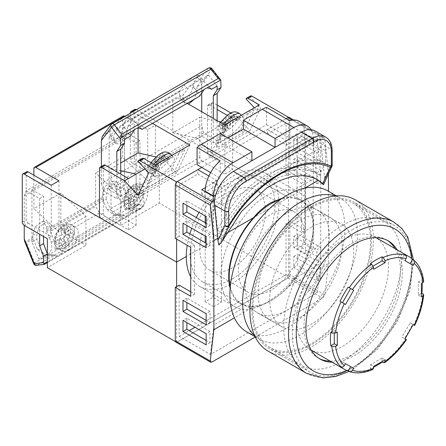 <?xml version="1.0" encoding="UTF-8"?>
<svg xmlns="http://www.w3.org/2000/svg" width="446" height="446" viewBox="0 0 446 446"><rect width="100%" height="100%" fill="white"/><g stroke="black" fill="none" stroke-linecap="round" stroke-linejoin="round"><path stroke-width="0.33" stroke-dasharray="2.23 1.67" d="M232.589 267.667A46.384 26.777 -60 0 1 209.397 269.964A46.384 26.777 -60 0 1 202.289 232.801A46.384 26.777 -60 0 1 232.589 191.925A46.384 26.777 -60 0 1 255.781 189.628A46.384 26.777 -60 0 1 262.889 226.797A46.384 26.777 -60 0 1 232.589 267.667M271.174 289.945A46.384 26.777 -60 0 1 247.982 292.242A46.384 26.777 -60 0 1 240.873 255.079A46.384 26.777 -60 0 1 271.174 214.203A46.384 26.777 -60 0 1 294.366 211.906A46.384 26.777 -60 0 1 301.474 249.074A46.384 26.777 -60 0 1 271.174 289.945M342.556 225.341A83.218 48.045 120 0 0 288.194 298.669A83.218 48.045 120 0 0 300.95 365.352A83.218 48.045 120 0 0 342.556 361.232A83.218 48.045 120 0 0 396.918 287.904A83.218 48.045 120 0 0 384.162 221.222A83.218 48.045 120 0 0 342.556 225.341M311.687 207.518A83.218 48.045 120 0 0 257.325 280.852A83.218 48.045 120 0 0 270.081 347.534A83.218 48.045 120 0 0 311.687 343.409A83.218 48.045 120 0 0 366.049 270.081A83.218 48.045 120 0 0 353.293 203.398A83.218 48.045 120 0 0 311.687 207.518M230.287 286.577A59.34 34.264 120 0 0 241.503 303.464A59.34 34.264 120 0 0 271.174 300.526A59.34 34.264 120 0 0 309.942 248.232A59.34 34.264 120 0 0 300.844 200.683A59.34 34.264 120 0 0 280.612 199.412M311.687 227.014A59.34 34.264 120 0 0 272.919 279.308A59.34 34.264 120 0 0 282.017 326.857A59.34 34.264 120 0 0 311.687 323.919A59.34 34.264 120 0 0 350.456 271.625A59.34 34.264 120 0 0 341.357 224.07A59.34 34.264 120 0 0 311.687 227.014M190.726 276.81A65.478 37.804 120 0 0 199.847 286.505A65.478 37.804 120 0 0 232.589 283.26A65.478 37.804 120 0 0 275.366 225.559A65.478 37.804 120 0 0 265.331 173.087A65.478 37.804 120 0 0 232.589 176.332A65.478 37.804 120 0 0 198.994 212.402M196.301 217.536A65.478 37.804 120 0 0 191.724 228.257M189.862 233.866A65.478 37.804 120 0 0 187.225 245.267M179.147 285.156L179.147 336.395L210.467 354.475L317.351 292.771L320.758 263.268L293.267 279.14C284.754 289.348 275.773 297.214 266.323 302.739C256.885 308.119 248.567 310.238 241.364 309.106A65.478 37.804 120 0 1 234.574 306.553A65.478 37.804 120 0 1 241.364 220.553C248.567 209.592 256.885 201.341 266.323 195.805C275.773 190.436 284.754 188.697 293.267 190.587L320.758 174.715L317.351 141.282L313.298 143.623L325.58 150.715L325.58 162.545L319.475 174.754L316.331 173.394A95.99 61.866 113.4 0 0 310.856 170.506A95.99 61.866 113.4 0 0 217.553 230.426L214.52 200.65L221.785 204.848L320.562 147.816A21.826 12.6 -60 0 0 316.041 137.825A21.826 12.6 -60 0 0 305.131 138.907L237.216 178.116L242.234 181.009L310.143 141.8A21.826 12.6 -60 0 1 321.059 140.724A21.826 12.6 -60 0 1 325.58 150.715M282.569 198.057L288.857 197.31A60.026 34.654 120 0 1 301.184 200.092A60.026 34.654 120 0 1 288.857 286.421C282.92 292.431 276.866 297.226 270.694 300.805C264.523 304.35 258.791 306.363 253.49 306.837L234.423 317.847M232.589 278.806A60.026 34.654 120 0 0 271.804 225.916A60.026 34.654 120 0 0 262.599 177.815A60.026 34.654 120 0 0 232.589 180.786A60.026 34.654 120 0 0 193.374 233.682A60.026 34.654 120 0 0 202.579 281.783A60.026 34.654 120 0 0 232.589 278.806M190.726 291.84L194.584 294.065L194.584 245.055L179.147 236.146L179.147 184.906L197.862 174.102L197.862 169.647M179.147 236.146L175.289 238.376M197.862 174.102L217.152 185.241L201.72 194.155L213.294 200.834L313.616 142.915L302.042 136.231L286.605 145.145L267.316 134.006L286.031 123.202L286.031 174.442L289.889 172.212L289.889 118.748L324.855 138.935L324.119 137.585L322.687 137.68L292.303 120.141M267.316 134.006L267.316 129.552L286.137 118.686L201.72 167.423M289.32 117.499A2.726 1.578 -60 0 1 289.889 118.748M255.274 336.998L322.687 298.079L324.855 294.873L289.889 274.686L289.889 221.222L286.031 223.452L286.031 274.686L194.969 327.258M289.889 274.686A2.726 1.578 -60 0 1 287.96 278.031L322.687 298.079M211.945 362.013L177.218 341.965L287.96 278.031M177.218 341.965A2.726 1.578 -60 0 1 175.852 342.099M179.147 336.395L189.182 330.603M230.136 288.283A60.026 34.654 120 0 0 241.163 304.055A60.026 34.654 120 0 0 253.49 306.837M226.2 233.487L224.037 234.735L218.897 245.11M214.459 200.165L320.172 139.13L321.048 143.64L324.42 176.778L323.45 184.744M304.796 188.112L288.857 197.31M288.857 286.421L328.473 263.547L328.473 191.273M324.42 176.778L327.827 174.81M313.616 142.915L313.616 138.461L302.042 131.776L286.605 140.691L267.316 129.552M313.616 138.461L215.68 195.008M217.152 185.241L217.152 180.786L205.444 187.549M217.152 180.786L208.89 176.014M314.909 130.873A27.284 15.755 -60 0 1 320.172 139.13L322.687 137.68M324.855 294.873L328.473 263.547M328.39 173.622L324.855 138.935M320.758 278.694L320.758 267.555L297.605 254.192L297.605 265.331L320.758 278.694L316.9 280.924L316.9 269.785L293.747 256.417L293.747 267.555L316.9 280.924M320.758 247.508L297.605 234.144L297.605 245.283L320.758 258.647L320.758 247.508L316.9 249.738L293.747 236.369L293.747 247.508L316.9 260.877L316.9 249.738M320.758 170.428L297.605 157.064L297.605 168.203L320.758 181.567L320.758 170.428L316.9 172.658L293.747 159.289L293.747 170.428L316.9 183.797L316.9 172.658M320.758 161.519L320.758 150.38L297.605 137.011L297.605 148.15L320.758 161.519L316.9 163.743L316.9 152.604L293.747 139.241L293.747 150.38L316.9 163.743M289.889 221.222L305.32 230.13L305.32 181.121L289.889 172.212M331.874 166.52A2.726 2.085 26.8 0 0 331.367 164.173L324.42 178.891M313.527 177.625A90.532 58.348 113.4 0 0 312.518 177.168A90.532 58.348 113.4 0 0 224.037 234.735M242.234 181.009A21.826 12.6 -60 0 0 226.802 207.741L226.802 219.577L220.698 231.786L217.553 230.426M313.298 143.623L316.331 173.394M210.467 354.475L213.874 324.978L241.364 309.106M213.874 324.978L213.874 236.425L241.364 220.553M320.758 263.268L320.758 174.715M293.267 279.14A65.478 37.804 120 0 0 300.058 193.14A65.478 37.804 120 0 0 293.267 190.587M213.874 236.425L210.467 202.991L214.52 200.65M286.031 123.202L317.351 141.282M179.147 184.906L210.467 202.991M317.351 292.771L286.031 274.686M206.158 340.404L210.016 342.628L210.016 331.49L186.863 318.126L186.863 322.581M206.158 320.356L210.016 322.581L210.016 311.442L186.863 298.079L186.863 302.533M206.158 243.276L210.016 245.501L210.016 234.362L186.863 220.999L186.863 225.453M206.158 223.223L210.016 225.453L210.016 214.314L186.863 200.945L186.863 205.405M286.031 223.452L301.463 232.36L301.463 183.351L286.031 174.442M226.802 219.577C254.209 176.449 298.246 151.094 325.58 162.545M226.802 207.741L221.785 204.848A21.826 12.6 -60 0 1 237.216 178.116M319.475 174.754L314.664 172.156L304.261 169.547L292.554 170.138L280.038 173.879L267.059 180.691L241.86 202.322L220.698 231.786M210.016 225.453L206.158 227.683M210.016 214.314L206.158 216.544M186.863 200.945L183.005 203.175M210.016 234.362L206.158 236.592M186.863 220.999L183.005 223.223M210.016 245.501L206.158 247.731M210.016 311.442L206.158 313.672M186.863 298.079L183.005 300.303M210.016 322.581L206.158 324.811M210.016 331.49L206.158 333.719M186.863 318.126L183.005 320.356M210.016 342.628L206.158 344.858M194.584 245.055L190.726 247.285M194.584 294.065L190.726 296.295M301.463 183.351L305.32 181.121M301.463 232.36L305.32 230.13M316.9 152.604L320.758 150.38M293.747 150.38L297.605 148.15M293.747 139.241L297.605 137.011M293.747 159.289L297.605 157.064M316.9 183.797L320.758 181.567M293.747 170.428L297.605 168.203M293.747 236.369L297.605 234.144M316.9 260.877L320.758 258.647M293.747 247.508L297.605 245.283M316.9 269.785L320.758 267.555M293.747 256.417L297.605 254.192M293.747 267.555L297.605 265.331M286.605 145.145L286.605 140.691M201.72 194.155L201.72 189.701M213.294 200.834L213.294 196.379M302.042 136.231L302.042 131.776M289.694 120.738L289.694 138.015L297.025 133.783L297.025 248.734L304.741 244.28L313.231 249.18L305.516 253.635L297.025 248.734M299.093 121.295A27.284 15.755 -60 0 1 304.741 133.783L304.741 244.28M304.741 133.783L313.231 138.684L313.231 249.18M213.684 306.653L221.4 302.198L212.909 297.298L205.193 301.752L213.684 306.653L213.684 196.156M205.193 301.752L205.193 242.719M205.193 236.034L205.193 222.665M205.193 215.987L205.193 191.702M212.909 297.298L212.909 182.347L220.24 178.116L220.24 160.839M275.031 147.37L251.879 160.738L220.24 142.469L227.956 138.015M221.4 302.198L221.4 187.248L305.516 138.684L305.516 253.635M313.231 138.684A27.284 15.755 120 0 0 311.052 129.652M305.516 138.684L297.025 133.783M221.4 187.248L212.909 182.347M210.651 172.58L220.24 178.116M266.541 107.374L266.541 124.651L197.093 164.747M266.541 124.651L289.694 138.015M220.24 133.56L220.24 142.469M112.977 211.978L201.72 160.738A2.726 1.578 60 0 1 199.791 157.399L111.048 208.633A2.726 1.578 -120 0 0 112.977 211.978L136.125 225.341L128.409 229.796L105.256 216.433A2.726 1.578 60 0 1 103.327 213.088L103.327 166.308A2.726 1.578 60 0 1 103.896 165.059M138.054 127.851L138.054 119.528L176.638 97.25L187.186 103.338M199.791 157.399L199.791 117.298L172.78 132.891L172.78 99.475M111.048 208.633L111.048 168.538L120.693 162.968M201.72 160.738L224.873 174.107L232.589 169.647L209.436 156.284L213.294 154.054L288.54 197.494L288.54 117.398M136.454 109.694L288.54 197.494L186.289 256.528L288.54 197.494L288.54 277.696L159.278 203.064L120.693 225.341L120.693 174.107M111.048 168.538L120.693 170.679M189.868 144.983L176.638 172.992L163.136 158.508L145.123 168.911M163.136 158.508L155.832 156.892M207.507 152.945L207.507 106.159L211.365 103.935L211.365 150.715L207.507 152.945A2.726 1.578 -120 0 0 209.436 156.284M176.638 97.25L141.912 117.298L152.46 123.386M254.315 107.776L256.734 110.368L260.592 108.138L249.95 130.667L236.447 116.183L230.905 112.983M246.092 98.962L249.95 96.732L260.592 108.138M176.638 239.151L176.638 182.001M249.95 96.732A2.726 1.578 60 0 1 250.462 95.968M213.294 154.054A2.726 1.578 60 0 1 211.365 150.715M211.365 103.935A2.726 1.578 60 0 1 211.934 102.686A2.726 1.578 60 0 1 213.294 102.82L209.436 105.044L217.152 109.504M217.152 105.044L213.294 102.82M227.148 115.274L232.589 118.413L236.447 116.183M224.594 124.936L211.365 152.939L197.862 138.461L232.589 118.413L232.589 169.647M211.365 152.939L249.95 130.667M259.321 104.888L256.734 110.368M197.862 138.461L172.78 132.891M199.791 117.298L218.601 121.474M220.642 121.931L224.873 122.867L224.873 174.107M209.436 105.044A2.726 1.578 -120 0 0 208.076 104.91A2.726 1.578 -120 0 0 207.507 106.159M176.638 172.992L138.054 195.27M138.054 161.335L141.912 159.11L152.554 170.517L148.696 172.741M141.912 159.11A2.726 1.578 60 0 1 142.425 158.347M155.141 165.037L152.554 170.517M141.912 117.298L138.054 119.528M128.409 229.796L128.409 178.562M136.125 225.341L136.125 174.107M216.522 144.576L226.217 124.033L226.557 124.044C225.966 123.865 226.167 124.334 227.159 125.449L254.17 109.855L243.527 132.378L240.589 129.981L217.436 143.35L216.522 144.576L216.522 147.972L227.159 125.449M243.527 132.378L216.522 147.972M254.17 109.855L250.83 109.8L249.704 110.675L240.589 129.981M229.774 135.054A13.642 4.137 -43 0 1 223.597 136.32A13.642 4.137 -43 0 1 226.613 128.431A13.642 4.137 -43 0 1 237.372 118.971A13.642 4.137 -43 0 1 243.549 117.711A13.642 4.137 -43 0 1 240.528 125.594A13.642 4.137 -43 0 1 229.774 135.054M221.74 128.872L228.006 125.254L225.537 130.483L228.43 128.81L230.9 123.581L237.172 119.963L238.315 117.549L232.043 121.167L234.512 115.938L231.619 117.61L229.149 122.84L222.877 126.458L221.74 128.872L218.741 125.66L219.014 124.886L220.179 122.628L221.445 121.435L225.604 119.037L227.962 114.689M218.741 125.66L220.302 123.849L224.461 121.451L222.822 124.913A8.184 2.481 -43 0 1 220.302 123.849M225.537 130.483L222.543 127.266L222.822 124.913M222.543 127.266L225.436 125.599L225.721 123.247L227.354 119.779L231.513 117.376L234.178 116.746L235.315 114.338L232.65 114.968L228.497 117.365L230.816 113.044M237.172 119.963L234.178 116.746M238.315 117.549L235.315 114.338M232.043 121.167L228.497 117.365M234.512 115.938L231.513 112.726M231.619 117.61L228.62 114.399M229.149 122.84L225.604 119.037M222.877 126.458L219.884 123.247M228.006 125.254L224.461 121.451M228.43 128.81L225.436 125.599M230.9 123.581L227.354 119.779M167.919 159.066A13.642 4.137 137 0 0 157.159 168.532A13.642 4.137 137 0 0 154.143 176.415A13.642 4.137 137 0 0 160.32 175.155A13.642 4.137 137 0 0 171.074 165.689A13.642 4.137 137 0 0 174.096 157.806A13.642 4.137 137 0 0 167.919 159.066M156.083 170.578L153.09 167.367L155.983 165.695L158.977 168.906L156.083 170.578L158.553 165.349L152.287 168.973L153.424 166.559L159.696 162.935L156.15 159.133L158.508 154.784M156.15 159.133L151.991 161.536L150.731 162.729L149.561 164.987L149.287 165.756L150.854 163.95A8.184 2.481 137 0 0 153.368 165.014L155.007 161.547L150.854 163.95M153.09 167.367L153.368 165.014M155.983 165.695L156.267 163.342L157.901 159.88L162.06 157.477L164.725 156.847L165.862 154.433L163.197 155.063L159.044 157.466L161.363 153.14M152.287 168.973L149.287 165.756M153.424 166.559L150.43 163.342M159.696 162.935L162.166 157.711L159.166 154.494M164.725 156.847L167.718 160.058L168.861 157.644L162.589 161.268L165.059 156.039L162.06 152.827M165.059 156.039L162.166 157.711M162.589 161.268L159.044 157.466M168.861 157.644L165.862 154.433M167.718 160.058L161.446 163.682L157.901 159.88M158.977 168.906L161.446 163.682M158.553 165.349L155.007 161.547M147.069 188.073L147.069 184.672L147.983 183.445L171.136 170.082L174.074 172.479L184.716 149.956L157.706 165.55L147.069 188.073L174.074 172.479M157.706 165.55C156.713 164.435 156.513 163.966 157.103 164.139L156.763 164.128L147.069 184.672M171.136 170.082L180.251 150.776L181.377 149.901L184.716 149.956M124.551 139.498L115.954 128.481L109.114 137.485L113.942 134.698L118.229 129.05L122.817 124.518L130.299 136.181M114.65 125.209C117.22 122.137 120.654 119.283 124.952 116.635L128.922 115.375L128.153 117.409L123.865 123.051A2.726 1.578 60 0 0 123.587 124.049L123.587 127.054L120.035 136.571L115.219 140.122L111.461 139.197L110.078 134.854L110.078 131.849A2.726 1.578 -120 0 1 110.363 130.851L114.65 125.209L118.229 129.05M141.07 128.465L132.239 119.082C132.863 119.238 132.696 119.963 131.737 121.251L127.444 126.904L183.395 94.602L187.682 88.949L192.271 84.417L199.752 96.08M184.103 85.108C186.673 82.042 190.107 79.182 194.406 76.534L198.375 75.274L197.606 77.314L193.319 82.956A2.726 1.578 60 0 0 193.04 83.954L193.04 86.959L189.489 96.475L184.666 100.027L180.914 99.096L179.532 94.753L179.532 91.748A2.726 1.578 -120 0 1 179.816 90.75L184.103 85.108L187.682 88.949M111.21 124.512A2.726 2.163 -142.8 0 1 111.734 124.055L208.198 68.361A2.726 2.163 -142.8 0 1 211.772 69.359L221.015 81.194M208.477 68.11A2.726 1.578 -120 0 0 208.198 68.361L200.076 79.053L200.795 79.472L201.72 82.594L201.72 125.66L203.649 132.891L217.152 140.691L217.152 120.637M101.398 166.497L101.398 183.579L201.72 125.66M128.922 115.375L132.507 119.216L192.271 84.417M115.954 128.481L122.817 124.518M127.444 126.904L127.444 131.191L124.897 139.297M124.551 139.827L119.478 144.136L115.319 143.333L113.942 138.99L113.942 134.698M109.114 137.485L109.114 189.701L201.72 136.236L213.294 142.915L217.152 140.691M210.523 88.364L201.692 78.981C202.317 79.143 202.15 79.867 201.191 81.155L196.898 86.803L201.72 84.021L201.72 92.266M201.72 111.729L201.72 136.236M196.898 86.803L196.898 91.096L194.35 99.196M188.586 104.147L184.772 103.232L183.395 98.889L183.395 94.602M110.363 130.851L103.611 134.748L102.77 135.629M198.375 75.274L201.96 79.115L208.555 75.017L201.72 84.021M217.152 86.033L208.555 75.017M109.114 189.701L120.693 196.379L95.611 172.992L95.611 206.409L99.469 213.093L120.693 225.341M101.398 183.579L103.327 190.81L116.835 198.609L147.704 180.792L122.622 157.399L95.611 172.992M103.327 190.81L203.649 132.891M213.294 142.915L213.294 118.413M116.835 198.609L116.835 171.877M211.995 68.79A2.726 0.524 -38 0 1 211.772 69.359L201.72 82.594M332.103 362.23A68.21 39.382 120 0 0 354.13 355.663A68.21 39.382 120 0 0 397.04 249.76M319.074 358.461A68.21 39.382 -60 0 1 318.098 357.926A68.21 39.382 -60 0 1 307.64 303.269A68.21 39.382 -60 0 1 352.201 243.165A68.21 39.382 -60 0 1 386.308 239.786A68.21 39.382 -60 0 1 387.256 240.366M395.111 248.645A68.21 39.382 -60 0 1 352.201 354.548A68.21 39.382 -60 0 1 330.174 361.121M311.687 206.403A84.578 48.831 -60 0 1 353.979 202.216A84.578 48.831 -60 0 1 366.941 269.992A84.578 48.831 -60 0 1 311.687 344.524A84.578 48.831 -60 0 1 269.401 348.711A84.578 48.831 -60 0 1 256.433 280.941A84.578 48.831 -60 0 1 311.687 206.403M352.201 229.796A84.578 48.831 -60 0 1 394.493 225.609A84.578 48.831 -60 0 1 407.454 293.384A84.578 48.831 -60 0 1 352.201 367.917A84.578 48.831 -60 0 1 309.914 372.103A84.578 48.831 -60 0 1 296.947 304.328A84.578 48.831 -60 0 1 352.201 229.796M355.339 199.853A87.31 50.409 -60 0 1 368.725 269.813A87.31 50.409 -60 0 1 311.687 346.754A87.31 50.409 -60 0 1 268.035 351.074M300.113 220.218A59.48 34.342 -60 0 1 329.85 217.274A59.48 34.342 -60 0 1 338.971 264.935A59.48 34.342 -60 0 1 300.113 317.346A59.48 34.342 -60 0 1 270.371 320.295A59.48 34.342 -60 0 1 261.256 272.629A59.48 34.342 -60 0 1 300.113 220.218M287.38 212.865A59.48 34.342 -60 0 1 317.117 209.921A59.48 34.342 -60 0 1 326.238 257.582A59.48 34.342 -60 0 1 287.38 309.992A59.48 34.342 -60 0 1 257.643 312.941A59.48 34.342 -60 0 1 248.522 265.281A59.48 34.342 -60 0 1 287.38 212.865M328.033 191.016A81.306 46.941 -60 0 1 340.493 256.171A81.306 46.941 -60 0 1 287.38 327.816A81.306 46.941 -60 0 1 246.727 331.846M335.297 195.967A81.306 46.941 -60 0 1 340.766 198.37A81.306 46.941 -60 0 1 353.226 263.519A81.306 46.941 -60 0 1 300.113 335.169A81.306 46.941 -60 0 1 259.46 339.194A81.306 46.941 -60 0 1 254.644 335.66M342.556 240.266A64.938 37.492 120 0 0 300.136 297.488A64.938 37.492 120 0 0 310.087 349.525A64.938 37.492 120 0 0 342.556 346.308A64.938 37.492 120 0 0 384.976 289.086A64.938 37.492 120 0 0 375.025 237.049A64.938 37.492 120 0 0 342.556 240.266M382.105 361.516L382.105 358.004L370.531 364.683L370.531 368.719A64.938 37.492 120 0 0 373.536 367.309M370.531 368.719L371.574 369.321A64.938 37.492 -60 0 1 349.246 371.529M413.659 259.957A64.938 37.492 -60 0 1 422.908 280.4L423.7 281.404M422.908 293.763A64.938 37.492 -60 0 1 413.659 324.889L414.267 325.24M372.834 369.5L371.574 369.321M422.908 280.4L421.866 279.798L418.376 281.816L418.376 295.18L421.42 293.423M422.15 283.104A64.938 37.492 120 0 0 421.866 279.798M410.147 322.859L413.186 324.61L410.147 322.859L401.963 337.037L404.433 338.464A64.938 37.492 120 0 0 412.617 324.287M404.433 338.464L405.475 339.066A64.938 37.492 -60 0 1 383.147 362.637M406.083 339.417L405.475 339.066M382.105 358.004L385.138 359.755M370.531 364.683L373.564 366.434M342.483 361.923L345.522 363.68L342.483 361.923L340.019 366.205M401.963 337.037L405.001 338.787M418.376 281.816L421.409 283.567M418.376 295.18L421.409 296.93M404.433 254.627L401.963 258.909L413.186 265.381M401.963 258.909L405.001 260.659M370.531 263.525L370.531 267.555L373.168 266.033M370.531 267.555L373.564 269.306M340.019 301.273L341.062 301.875M334.26 333.424L334.26 330.38L330.77 332.393M334.26 330.38L337.293 332.131M44.232 255.123L47.783 254.32C51.63 251.41 52.695 247.184 50.983 241.643L46.696 231.05A2.726 1.578 -120 0 1 46.417 229.729L46.417 226.724L42.805 221.3L35.206 226.819L32.909 234.524L32.909 237.528A2.726 1.578 60 0 0 33.194 238.85L37.481 249.442L44.232 255.123L57.383 255.915L60.528 254.097L64.787 247.675L55.07 249.409L54.568 241.938L50.275 231.335L106.22 199.033L110.513 209.637C111.539 212.073 113.067 213.773 115.101 214.749L122.578 214.303L125.27 215.981L126.837 215.814L129.981 213.996L134.24 207.574L124.518 209.308L124.021 201.843L119.729 191.234L119.729 186.946L116.116 181.522L108.517 187.041L106.22 194.74L106.22 199.033M117.237 214.219C121.083 211.309 122.148 207.083 120.437 201.547L116.15 190.955A2.726 1.578 -120 0 1 115.871 189.634L115.871 186.629L112.258 181.204L104.659 186.723L102.363 194.423L102.363 197.427A2.726 1.578 60 0 0 102.647 198.749L106.928 209.341L113.685 215.028L117.237 214.219M36.555 265.32A2.726 2.163 82.8 0 0 37.213 265.097A2.726 1.578 60 0 1 36.21 264.84A2.726 1.578 60 0 1 34.565 262.822L131.024 207.128A2.726 0.524 158 0 1 134.603 205.807L143.841 204.636L143.562 206.158L140.986 208.477L133.677 209.403A2.726 2.163 82.8 0 0 134.603 205.807L124.551 180.965L124.551 137.898L126.48 132.891L139.983 140.691L139.983 187.917L143.841 198.336L143.841 204.636M24.597 241.191L25.154 242.005L32.909 237.528M26.721 171.743A2.726 1.578 -120 0 0 26.158 172.992L26.158 219.772A2.726 1.578 -120 0 0 28.087 223.117L24.229 225.341L24.229 195.822L124.551 137.898M44.433 264.316L37.213 265.097L133.677 209.403A2.726 1.578 60 0 1 132.674 209.152A2.726 1.578 60 0 1 131.024 207.128L122.901 187.058L124.551 180.965M55.07 249.409L115.101 214.749M47.382 254.03L47.382 257.721L38.785 258.808L31.945 241.916L36.767 239.128L41.06 249.738C42.086 252.168 43.613 253.874 45.648 254.844L53.13 254.404L55.817 256.076M38.785 258.808L45.648 254.844M119.729 191.234L124.551 188.452L124.551 136.236L136.125 142.921L139.983 140.691M31.945 241.916L31.945 189.701L124.551 136.236M50.275 231.335L50.275 227.042L46.663 221.617L39.07 227.137L36.767 234.841L36.767 239.128M33.194 238.85L26.442 242.747L25.154 242.005M64.787 247.675L122.578 214.303M136.125 142.921L136.125 190.147L139.983 200.566L143.841 198.336M139.983 200.566L139.983 204.257L131.386 205.344L124.551 188.452M134.24 207.574L139.983 204.257M124.518 209.308L131.386 205.344M24.229 195.822L26.158 190.816L126.48 132.891M26.158 190.816L39.661 198.609L43.524 196.385L43.524 236.48M31.945 189.701L43.524 196.385M136.125 190.147L139.983 187.917M47.382 257.721L53.13 254.404M39.661 198.609L39.661 234.256M33.679 263.636A2.726 0.524 158 0 1 34.565 262.822L26.442 242.747M33.874 175.217L33.874 208.633L60.885 193.04L85.966 216.433L85.966 245.395L47.382 267.667M60.885 193.04L60.885 226.457L95.611 206.409M99.469 213.093L64.742 233.141L60.885 226.457M64.742 233.141L85.966 245.395M123.185 116.049A2.726 1.578 -120 0 0 122.622 117.298L122.622 157.399M124.88 116.373L147.704 129.552L155.42 125.097L132.596 111.918M85.966 216.433L58.956 232.026L33.874 208.633M130.338 113.223L130.338 159.623L134.196 157.399L134.196 110.614L130.338 112.844M288.54 277.696L176.638 342.299L175.429 341.597M176.638 342.299L176.638 286.605M159.278 174.107L136.125 160.738L132.267 162.968L155.42 176.332L159.278 174.107L159.278 203.064M134.196 157.399A2.726 1.578 -120 0 0 136.125 160.738M134.764 109.365A2.726 1.578 -120 0 0 134.196 110.614M155.42 125.097L155.42 176.332M132.267 162.968A2.726 1.578 60 0 1 130.338 159.623M28.087 223.117L51.24 236.48L47.382 238.71M51.24 185.246L51.24 236.48M147.704 129.552L147.704 180.792M58.956 180.786L58.956 232.026M61.37 245.255L65.228 247.48L68.121 245.807L64.269 243.583L61.37 245.094A10.916 6.3 -60 0 1 55.232 241.554L55.103 238.292L61.37 234.668L61.37 227.432L64.263 225.916A10.916 6.3 -60 0 1 70.396 229.461L70.396 232.801A10.916 6.3 -60 0 1 64.263 243.421L64.263 236.341L70.396 232.801M68.6 249.989A13.642 7.877 -60 0 1 61.782 250.663A13.642 7.877 -60 0 1 59.692 239.731A13.642 7.877 -60 0 1 68.6 227.711A13.642 7.877 -60 0 1 75.424 227.036A13.642 7.877 -60 0 1 77.515 237.963A13.642 7.877 -60 0 1 68.6 249.989M68.121 245.807L68.121 238.571L74.387 234.947L74.387 231.608L68.121 235.226L64.263 233.002L64.263 225.916M64.263 233.002L70.396 229.461M61.37 245.094L61.37 238.013L55.232 241.554M74.387 234.947L70.535 232.723M68.121 238.571L64.263 236.341M74.387 231.608L70.535 229.383M68.121 235.226L68.121 227.99L64.269 225.765M55.103 241.637L58.956 243.862L58.956 240.517L65.228 236.898L65.228 229.657L61.37 227.432M65.228 229.657L68.121 227.99M65.228 236.898L61.37 234.668M58.956 240.517L55.103 238.292M58.956 243.862L65.228 240.238L61.37 238.013M65.228 247.48L65.228 240.238M132.267 186.495L130.823 187.493A10.916 6.3 120 0 0 124.685 198.113L124.685 201.453A10.916 6.3 120 0 0 130.823 204.998L133.716 203.488L133.716 196.246L139.988 192.627L139.988 189.282L133.716 192.901L133.716 185.664L132.267 186.495M138.054 187.61A13.642 7.877 120 0 0 129.145 199.63A13.642 7.877 120 0 0 131.236 210.562A13.642 7.877 120 0 0 138.054 209.888A13.642 7.877 120 0 0 146.968 197.868A13.642 7.877 120 0 0 144.878 186.935A13.642 7.877 120 0 0 138.054 187.61M133.716 203.488L137.574 205.712L134.681 207.384L134.681 200.143L128.409 203.761L128.409 200.421L134.681 196.797L130.823 194.573L130.823 187.493M130.823 194.573L124.685 198.113M130.823 204.998L130.823 197.912L124.685 201.453M128.409 203.761L124.557 201.536M134.681 200.143L130.823 197.912M128.409 200.421L124.557 198.197M134.681 196.797L134.681 189.561L130.823 187.337M139.988 192.627L143.841 194.852L143.841 191.507L137.574 195.131L137.574 187.889L133.716 185.664M137.574 187.889L134.681 189.561M137.574 195.131L133.716 192.901M143.841 191.507L139.988 189.282M143.841 194.852L137.574 198.47L133.716 196.246M137.574 205.712L137.574 198.47M134.681 207.384L130.823 205.154M321.048 143.64L331.367 149.6L331.367 164.173A2.726 1.578 180 0 1 332.164 165.288M325.714 137.112A27.284 15.755 -60 0 1 331.367 149.6A2.726 1.578 0 0 1 332.164 150.715M310.143 141.8L305.131 138.907M99.469 168.538L103.327 166.308M103.327 213.088L99.469 215.318M101.398 218.657L105.256 216.433M217.436 143.35L226.557 124.044L249.704 110.675M223.385 124.239A13.642 4.137 137 0 0 220.051 132.512A13.642 4.137 137 0 0 226.222 131.252A13.642 4.137 137 0 0 236.982 121.791A13.642 4.137 137 0 0 240.004 113.908M221.445 121.435A8.184 2.481 -43 0 1 227.237 115.57M230.13 113.897A8.184 2.481 -43 0 1 232.65 114.968M231.513 117.376A8.184 2.481 -43 0 1 225.721 123.247M170.55 154.004A13.642 4.137 -43 0 1 167.529 161.887A13.642 4.137 -43 0 1 156.775 171.353A13.642 4.137 -43 0 1 150.597 172.613A13.642 4.137 -43 0 1 153.931 164.334M157.784 155.671A8.184 2.481 137 0 0 151.991 161.536M156.267 163.342A8.184 2.481 137 0 0 162.06 157.477M163.197 155.063A8.184 2.481 137 0 0 160.677 153.998M180.251 150.776L157.103 164.139L147.983 183.445M112.018 123.798A2.726 1.578 -120 0 0 111.734 124.055L103.611 134.748M200.076 79.053L193.319 82.956M179.816 90.75L123.865 123.051M123.587 124.049L179.532 91.748M193.04 83.954L200.795 79.472M102.324 136.325L110.078 131.849M193.04 86.959L196.898 91.096M179.532 94.753L183.395 98.889M197.606 77.314L201.191 81.155M123.587 127.054L127.444 131.191M110.078 134.854L113.942 138.99M128.153 117.409L131.737 121.251M346.877 370.464A81.852 47.259 120 0 0 354.13 366.802A81.852 47.259 120 0 0 411.552 258.44M393.93 222.13A87.31 50.409 -60 0 1 407.31 292.091A87.31 50.409 -60 0 1 350.272 369.032A87.31 50.409 -60 0 1 306.619 373.352M50.983 241.643L54.568 241.938M120.437 201.547L124.021 201.843M102.647 198.749L46.696 231.05M122.901 187.058L116.15 190.955M115.871 189.634L123.626 185.151M46.417 229.729L102.363 197.427M57.383 255.915L47.382 261.69M44.528 264.171L140.986 208.477M143.562 206.158L129.981 213.996M126.837 215.814L60.528 254.097M102.363 194.423L106.22 194.74M115.871 186.629L119.729 186.946M106.928 209.341L110.513 209.637M32.909 234.524L36.767 234.841M46.417 226.724L50.275 227.042M37.481 249.442L41.06 249.738M26.158 172.992L22.3 175.217M22.3 222.002L26.158 219.772M122.622 117.298L33.874 168.538M64.742 225.481A13.642 7.877 120 0 0 55.834 237.501A13.642 7.877 120 0 0 57.924 248.433A13.642 7.877 120 0 0 64.742 247.759A13.642 7.877 120 0 0 73.657 235.739A13.642 7.877 120 0 0 71.566 224.806A13.642 7.877 120 0 0 64.742 225.481M55.232 238.214A10.916 6.3 -60 0 1 61.37 227.588M134.196 207.663A13.642 7.877 -60 0 1 127.378 208.338A13.642 7.877 -60 0 1 125.287 197.405A13.642 7.877 -60 0 1 134.196 185.385A13.642 7.877 -60 0 1 141.02 184.705A13.642 7.877 -60 0 1 143.11 195.638A13.642 7.877 -60 0 1 134.196 207.663M133.716 203.326A10.916 6.3 120 0 0 139.849 192.7M139.849 189.36A10.916 6.3 120 0 0 133.716 185.82M209.397 269.964L228.932 281.242M229.473 281.56L247.982 292.242M300.95 365.352L270.081 347.534M241.503 303.464L282.017 326.857M300.844 200.683L341.357 224.07M384.162 221.222L353.293 203.398M255.781 189.628L274.859 200.644M275.857 201.218L294.366 211.906M199.847 286.505L234.574 306.553M262.599 177.815L301.184 200.092M202.579 281.783L241.163 304.055M314.43 177.999L312.518 177.168M293.697 120.019L324.119 137.585M265.331 173.087L300.058 193.14M314.664 172.156L310.856 170.506M321.059 140.724L316.041 137.825M208.076 104.91L211.934 102.686M250.83 109.8L226.25 123.994M219.014 124.886C217.832 127.439 218.178 129.981 220.051 132.512L223.597 136.32M241.297 115.297L243.549 117.711M149.561 164.987C148.379 167.534 148.724 170.082 150.597 172.613L154.143 176.415M171.844 155.392L174.096 157.806M156.797 164.095L181.377 149.901M180.914 99.096L184.772 103.232M206.849 84.361L210.952 88.76M111.461 139.197L115.319 143.333M137.396 124.462L141.499 128.855M349.067 371.429L353.003 369.299L377.221 349.558L397.263 321.733L410.041 290.207L413.481 259.851M386.308 239.786L388.237 240.896M394.493 225.609L353.979 202.216M309.914 372.103L269.401 348.711M318.098 357.926L320.027 359.041M317.117 209.921L329.85 217.274M255.129 336.697L259.46 339.194M336.435 195.866L340.766 198.37M257.643 312.941L270.371 320.295M311.224 350.177L310.087 349.525M376.162 237.707L375.025 237.049M47.382 262.61L141.806 208.098M112.258 181.204L116.116 181.522M113.685 215.028L125.27 215.981M42.805 221.3L46.663 221.617M61.782 250.663L57.924 248.433C49.785 242.016 56.43 229.952 63.382 225.347C65.4 223.719 68.127 223.541 71.566 224.806L75.424 227.036M131.236 210.562L127.378 208.338C119.238 201.921 125.884 189.857 132.83 185.246C134.854 183.624 137.58 183.44 141.02 184.705L144.878 186.935"/><path stroke-width="0.67" d="M280.612 199.412A59.34 34.264 120 0 0 271.174 203.621A59.34 34.264 120 0 0 230.287 286.577M198.994 212.402A65.478 37.804 120 0 0 196.301 217.536M191.724 228.257A65.478 37.804 120 0 0 189.862 233.866M187.225 245.267A65.478 37.804 120 0 0 190.726 276.81M230.136 288.283A60.026 34.654 120 0 1 253.49 217.726C258.791 211.348 264.523 206.37 270.694 202.785L282.569 198.057M175.289 184.906A2.726 1.578 -60 0 1 177.218 181.567L211.945 201.614L210.256 205.099L175.289 184.906L175.289 238.376L190.726 247.285L190.726 296.295L175.289 287.386L175.289 340.85L210.256 361.037L213.874 329.711L234.423 317.847M177.218 181.567L197.862 169.647L208.89 176.014M288.54 117.398L286.137 118.686L287.96 117.632A2.726 1.578 -60 0 1 289.32 117.499L293.697 120.019M210.256 361.037L210.651 362.185L175.852 342.099A2.726 1.578 -60 0 1 175.289 340.85M190.726 291.84L179.147 285.156L175.289 287.386M189.182 330.603L194.969 327.258M253.49 217.726L226.2 233.487M322.77 183.473L330.419 167.484A2.726 2.085 26.8 0 0 331.874 166.52L323.45 184.744L322.77 183.473L314.436 177.999L303.982 175.507L292.175 176.421L279.536 180.686L266.574 188.123L241.693 211.231L221.712 241.821L218.897 245.11L217.927 240.377L217.927 238.264L213.874 240.6L210.256 205.099M213.874 329.711L213.874 240.6M323.45 184.744L318.31 180.307L304.796 188.112M328.473 191.273L328.39 173.622M327.827 174.81L328.473 174.436M211.945 201.614L214.459 200.165A27.284 15.755 -60 0 1 233.358 171.431L301.267 132.222A27.284 15.755 -60 0 1 314.909 130.873L325.714 137.112A27.284 15.755 -60 0 0 312.072 138.461L301.267 132.222M217.927 240.377L224.873 225.659L224.873 211.086L214.548 205.127L217.927 238.264M214.548 205.127L214.459 200.165M215.68 195.008L213.294 196.379L201.72 189.701L205.444 187.549M210.651 362.185L211.945 362.013L255.274 336.998M183.005 320.356L183.005 331.495L206.158 344.858L206.158 333.719L183.005 320.356M183.005 300.303L183.005 311.442L206.158 324.811L206.158 313.672L183.005 300.303M183.005 223.223L183.005 234.362L206.158 247.731L206.158 236.592L183.005 223.223M206.158 216.544L183.005 203.175L183.005 214.314L206.158 227.683L206.158 216.544M331.874 166.52L331.874 166.52A2.726 2.726 0 0 0 332.164 165.288A2.726 1.578 180 0 1 331.367 166.403A2.726 2.224 -65.4 0 1 330.419 167.484C302.99 153.591 256.606 180.368 229.116 225.971A2.726 2.085 26.8 0 1 224.873 225.659A2.726 1.578 -0 0 0 228.731 225.659C256.573 179.482 303.525 152.376 331.367 166.403L331.367 151.83A24.558 14.177 120 0 0 314.001 141.8L246.092 181.009A24.558 14.177 120 0 0 228.731 211.086L228.731 225.659L229.116 225.971L221.712 241.821M318.31 180.307A90.532 58.348 113.4 0 0 313.527 177.625M186.863 322.581L186.863 329.265L206.158 340.404M186.863 302.533L186.863 309.217L206.158 320.356M186.863 225.453L186.863 232.137L206.158 243.276M186.863 205.405L186.863 212.084L206.158 223.223M186.863 212.084L183.005 214.314M186.863 232.137L183.005 234.362M186.863 309.217L183.005 311.442M186.863 329.265L183.005 331.495M227.956 138.015L243.393 129.106L243.393 120.191L262.298 109.276A27.284 15.755 -60 0 1 266.541 107.374L289.694 120.738A27.284 15.755 -60 0 1 299.093 121.295L307.578 126.196A27.284 15.755 120 0 0 293.936 127.545L262.298 109.276M243.393 120.191L275.031 138.461L293.936 127.545M205.193 242.719L205.193 236.034M205.193 222.665L205.193 215.987M205.193 191.702L205.193 191.256A27.284 15.755 -60 0 1 220.24 160.839L197.093 147.47A27.284 15.755 -60 0 1 201.336 144.476L220.24 133.56L251.879 151.83L251.879 160.738M201.336 144.476L232.974 162.74L251.879 151.83M243.393 129.106L275.031 147.37L275.031 138.461M232.974 162.74A27.284 15.755 120 0 0 213.684 196.156L205.193 191.256M311.052 129.652A27.284 15.755 120 0 0 307.578 126.196M197.093 147.47L197.093 164.747L210.651 172.58M176.638 182.001L139.933 160.705A2.726 1.578 -120 0 0 138.567 160.571A2.726 1.578 -120 0 0 138.054 161.335L148.696 172.741L138.054 195.27L124.551 180.786L101.398 167.423A2.726 1.578 -120 0 0 100.038 167.289A2.726 1.578 -120 0 0 99.469 168.538L99.469 215.318A2.726 1.578 -120 0 0 101.398 218.657L176.638 262.097L186.289 256.528L176.638 262.097L176.638 239.151M120.693 162.968L138.054 152.939L138.054 127.851M120.693 170.679L136.125 174.107L124.551 180.786M145.123 168.911L136.125 174.107M155.832 156.892L138.054 152.939M187.186 103.338L224.594 124.936L259.321 104.888L247.97 98.332A2.726 1.578 -120 0 0 246.605 98.198A2.726 1.578 -120 0 0 246.092 98.962L254.315 107.776M152.46 123.386L189.868 144.983L155.141 165.037L143.79 158.481L139.933 160.705M176.638 181.901L201.72 167.423M288.54 117.298L251.828 96.107L247.97 98.332M246.605 98.198L250.462 95.968A2.726 1.578 60 0 1 251.828 96.107M230.905 112.983L217.152 105.044M217.152 109.504L227.148 115.274M218.601 121.474L220.642 121.931M100.038 167.289L103.896 165.059A2.726 1.578 60 0 1 105.256 165.193L128.409 178.562M138.567 160.571L142.425 158.347A2.726 1.578 60 0 1 143.79 158.481M220.185 122.628L227.962 114.689L230.816 113.044M161.363 153.14L158.508 154.784L150.731 162.729M213.294 118.413L213.294 95.689L217.152 89.724L217.152 86.033L211.41 89.351L210.952 88.76L207.15 87.84L205.567 88.503L204.006 89.657L199.752 96.08L141.956 129.451L141.499 128.855L137.697 127.941L136.114 128.604L134.553 129.758L130.299 136.181L124.551 139.498L124.551 143.188L120.693 145.418L120.693 139.119L111.45 127.277A2.726 2.163 -142.8 0 1 111.21 124.512L111.21 124.512A2.726 2.726 0 0 1 112.018 123.798L208.477 68.11A2.726 1.578 -120 0 1 209.843 68.244A2.726 1.578 -120 0 1 210.846 69.147A2.726 0.524 -38 0 1 211.995 68.79A2.726 2.726 0 0 0 208.477 68.11M217.152 89.724L221.015 87.5L220.731 80.001L218.161 78.518L210.846 69.147L114.382 124.841A2.726 0.524 -38 0 0 111.45 127.277L101.398 140.512L101.398 166.497M101.398 140.512L102.324 136.325L111.21 124.512M124.897 139.297L124.551 139.827M201.72 92.266L201.72 111.729M194.35 99.196L188.586 104.147M207.15 87.84L220.731 80.001L211.995 68.79M134.553 129.758L120.972 137.597L121.697 134.207L218.161 78.518M141.956 129.451L141.07 128.465M211.41 89.351L210.523 88.364M217.152 120.637L217.152 93.459L221.015 87.5M213.294 95.689L217.152 93.459M120.972 137.597L120.693 139.119M120.693 174.107L120.693 149.154L124.551 143.188M116.835 171.877L116.835 151.384L120.693 149.154M116.835 151.384L120.693 145.418M397.04 249.76A68.21 39.382 120 0 0 388.237 240.896A68.21 39.382 120 0 0 354.13 244.274A68.21 39.382 120 0 0 309.574 304.384A68.21 39.382 120 0 0 320.027 359.041A68.21 39.382 120 0 0 332.103 362.23M387.256 240.366A68.21 39.382 -60 0 1 395.111 248.645M306.619 373.352L268.035 351.074A87.31 50.409 -60 0 1 254.649 281.114A87.31 50.409 -60 0 1 311.687 204.179A87.31 50.409 -60 0 1 355.339 199.853L393.93 222.13A87.31 50.409 -60 0 0 350.272 226.457A87.31 50.409 -60 0 0 293.234 303.392A87.31 50.409 -60 0 0 306.619 373.352L322.921 377.89L335.782 376.457L349.067 371.429M330.174 361.121A68.21 39.382 -60 0 1 319.074 358.461M255.129 336.697L246.727 331.846A81.306 46.941 -60 0 1 234.261 266.691A81.306 46.941 -60 0 1 287.38 195.047A81.306 46.941 -60 0 1 328.033 191.016L336.435 195.866M254.644 335.66A81.306 46.941 -60 0 1 248.5 269.339A81.306 46.941 -60 0 1 300.113 202.395A81.306 46.941 -60 0 1 335.297 195.967M373.536 367.309A64.938 37.492 120 0 0 376.318 365.798A64.938 37.492 120 0 0 382.105 362.035L383.147 362.637L384.586 362.715L385.076 361.594A1546.12 892.658 -120 0 0 385.138 359.755A1545 891.994 180 0 1 373.564 366.434A1546.12 892.658 60 0 1 373.503 368.279L372.834 369.5C364.421 373.096 356.677 373.826 349.603 371.691L348.203 370.927A64.938 37.492 120 0 1 343.849 369.015A64.938 37.492 120 0 1 340.019 366.205L341.062 366.807A64.938 37.492 -60 0 1 331.813 346.364L335.604 346.397A1546.12 892.647 0 0 0 337.293 345.494A1545 892.011 -120 0 0 337.31 338.821A1545 892.011 -120 0 0 337.293 332.131A1546.12 892.647 180 0 1 335.604 333.028L331.813 332.995A64.938 37.492 -60 0 1 341.062 301.875L340.019 301.273A64.938 37.492 120 0 1 348.203 287.096L349.246 287.698A64.938 37.492 -60 0 1 371.574 264.127L370.531 263.525A64.938 37.492 120 0 1 376.318 259.762A64.938 37.492 120 0 1 382.105 256.84L383.147 257.442A64.938 37.492 -60 0 1 405.475 255.229C406.54 256.021 406.741 257.152 406.083 258.63A1546.12 1262.403 120 0 1 405.001 260.659L413.186 265.381A1546.12 1262.403 -60 0 0 414.267 263.357C414.925 261.88 414.724 260.748 413.659 259.957L413.977 260.191C419.368 265.247 422.607 272.316 423.7 281.404L422.97 282.591A1546.12 892.647 180 0 1 421.409 283.567A1545 892.011 60 0 1 421.425 290.257A1545 892.011 60 0 1 421.409 296.93A1546.12 892.647 0 0 0 422.97 295.954L423.7 294.973L422.908 293.763L421.866 293.161A64.938 37.492 120 0 0 422.15 283.104M371.574 264.127L373.503 267.394A1546.12 892.658 60 0 1 373.564 269.306A1545 891.994 0 0 0 385.138 262.627A1546.12 892.658 -120 0 0 385.076 260.709L383.147 257.442M348.203 287.096L350.673 288.517L342.483 302.695L341.062 301.875L345.522 304.451A1545 1261.483 -60 0 0 353.706 290.274L349.246 287.698M331.813 346.364L330.77 345.762L334.26 343.743L334.26 333.424M331.813 332.995L330.77 332.393A64.938 37.492 120 0 0 330.77 345.762M349.246 371.529C350.461 372.053 351.543 371.663 352.491 370.358A1546.12 1262.403 -60 0 0 353.706 368.402L345.522 363.68A1546.12 1262.403 120 0 1 344.306 365.631C343.359 366.935 342.277 367.331 341.062 366.807M414.652 325.463L413.186 324.61A1545 1261.483 120 0 1 405.001 338.787L406.468 339.64C400.006 349.073 392.714 356.767 384.586 362.715M405.475 255.229L404.433 254.627A64.938 37.492 120 0 1 408.787 256.545L376.162 237.707M410.147 263.631L412.617 259.355A64.938 37.492 120 0 0 408.787 256.545M412.617 259.355L413.659 259.957M413.659 324.889L413.186 324.61M382.105 362.035L382.105 361.516M348.203 370.927L350.673 366.651L345.522 363.68M350.673 366.651L353.706 368.402M421.42 293.423L421.866 293.161M373.168 266.033L382.105 260.871L382.105 256.84M382.105 260.871L385.138 262.627M342.483 302.695L345.522 304.451M350.673 288.517L353.706 290.274M334.26 343.743L337.293 345.494M39.661 234.256L39.661 245.835L43.524 256.255L43.524 262.56L34.281 263.731A2.726 2.163 82.8 0 0 36.555 265.32L44.433 264.316L47.382 262.61M33.679 263.636A2.726 0.524 158 0 0 34.281 263.731L24.229 238.883L24.597 241.191L33.679 263.636A2.726 2.726 0 0 0 36.555 265.32M24.229 238.883L24.229 225.341A2.726 1.578 60 0 1 22.3 222.002L22.3 175.217A2.726 1.578 60 0 1 22.863 173.968A2.726 1.578 60 0 1 24.229 174.107L176.638 262.097L176.638 286.605M47.382 261.69L43.803 263.753L44.528 264.171M43.524 256.255L47.382 254.03L43.524 243.611L39.661 245.835M43.803 263.753L43.524 262.56M43.524 236.48L43.524 243.611M24.229 174.107L28.087 171.877L51.24 185.246L58.956 180.786L35.803 167.423A2.726 1.578 60 0 0 34.442 167.289A2.726 1.578 60 0 0 33.874 168.538L33.874 175.217M132.596 111.918L132.267 111.729L136.125 109.504L136.454 109.694M35.803 167.423L124.551 116.183L124.88 116.373M132.267 111.729A2.726 1.578 60 0 0 130.901 111.595A2.726 1.578 60 0 0 130.338 112.844L130.338 113.223M175.429 341.597L47.382 267.667L47.382 238.71L24.229 225.341M136.125 109.504A2.726 1.578 -120 0 0 134.764 109.365L130.901 111.595M28.087 171.877A2.726 1.578 -120 0 0 26.721 171.743L22.863 173.968M124.551 116.183A2.726 1.578 -120 0 0 123.185 116.049L34.442 167.289M292.303 120.141L287.96 117.632M233.358 171.431L244.163 177.67L312.072 138.461A2.726 1.578 -120 0 1 314.001 141.8M228.731 211.086A2.726 1.578 180 0 1 224.873 211.086A27.284 15.755 -60 0 1 244.163 177.67A2.726 1.578 -120 0 1 246.092 181.009M331.367 151.83A2.726 1.578 0 0 0 332.164 150.715C332.08 144.225 329.928 139.687 325.714 137.112M105.256 165.193L101.398 167.423M231.156 112.844C233.949 111.255 236.898 111.606 240.004 113.908A13.642 4.137 137 0 0 233.827 115.168A13.642 4.137 137 0 0 223.385 124.239M153.931 164.334A13.642 4.137 -43 0 1 164.373 155.264A13.642 4.137 -43 0 1 170.55 154.004C167.445 151.707 164.502 151.35 161.703 152.945M121.697 134.207L114.382 124.841A2.726 1.578 -120 0 0 113.379 123.938A2.726 1.578 -120 0 0 112.018 123.798M204.006 89.657L137.697 127.941M411.552 258.44A81.852 47.259 120 0 0 354.13 233.135A81.852 47.259 120 0 0 296.367 329.12A81.852 47.259 120 0 0 346.877 370.464M422.97 282.591A62.317 35.981 120 0 0 414.267 263.357M406.083 258.63A62.317 35.981 120 0 0 385.076 260.709M373.503 267.394A62.317 35.981 120 0 0 352.491 289.571M344.306 303.748A62.317 35.981 120 0 0 335.604 333.028M335.604 346.397A62.317 35.981 120 0 0 344.306 365.631M414.267 325.24A62.317 35.981 120 0 0 422.97 295.954M352.491 370.358A62.317 35.981 120 0 0 373.503 368.279M385.076 361.594A62.317 35.981 120 0 0 406.083 339.417M228.932 281.242L229.473 281.56M274.859 200.644L275.857 201.218M332.164 165.288L332.164 150.715M240.004 113.908L241.297 115.297M170.55 154.004L171.844 155.392M413.481 259.851L407.822 237.183L401.84 228.497L393.93 222.13M343.849 369.015L311.224 350.177M423.7 294.973C422.613 304.986 419.597 315.149 414.657 325.463"/></g></svg>
